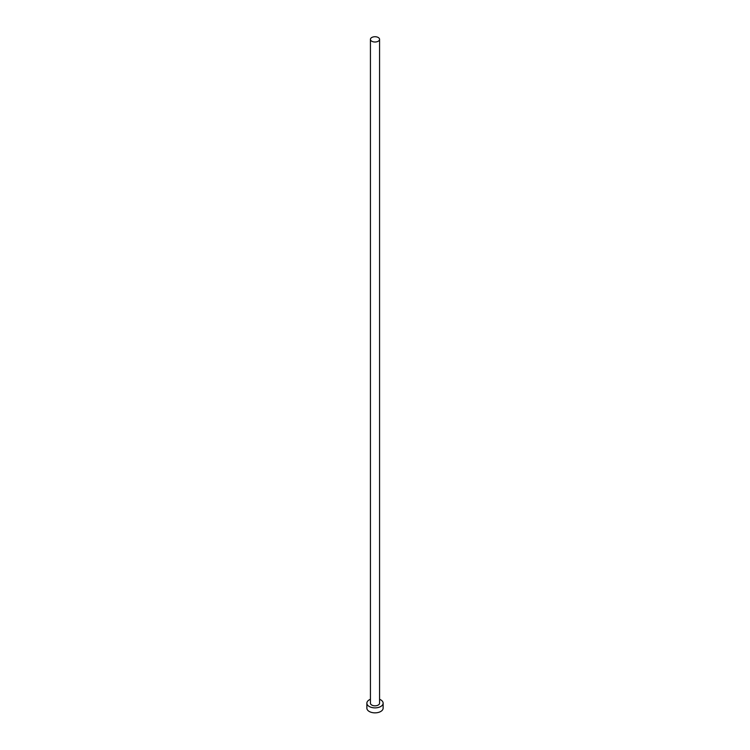 <?xml version="1.0" encoding="UTF-8"?>
<svg xmlns="http://www.w3.org/2000/svg" width="750" height="750" viewBox="0 0 750 750"><rect width="100%" height="100%" fill="white"/><g stroke="black" fill="none" stroke-linecap="round" stroke-linejoin="round"><path stroke-width="1.12" d="M371.766 41.231A4.575 2.644 0 0 0 376.753 41.803A4.575 2.644 0 0 0 379.575 39.366A4.575 2.644 0 0 0 378.234 37.5A4.575 2.644 0 0 0 373.247 36.928A4.575 2.644 0 0 0 370.425 39.366A4.575 2.644 0 0 0 371.766 41.231M370.425 39.366L370.425 703.181A4.575 2.644 0 0 0 371.766 705.056A4.575 2.644 0 0 0 376.753 705.628A4.575 2.644 0 0 0 379.575 703.181L379.575 39.366M370.425 699.3A8.128 4.697 0 0 0 366.872 703.181A8.128 4.697 0 0 0 369.253 706.5A8.128 4.697 0 0 0 378.113 707.522A8.128 4.697 0 0 0 383.128 703.181A8.128 4.697 0 0 0 380.747 699.862A8.128 4.697 0 0 0 379.575 699.3M366.872 703.181L366.872 708.159A8.128 4.697 0 0 0 369.253 711.478A8.128 4.697 0 0 0 378.113 712.5A8.128 4.697 0 0 0 383.128 708.159L383.128 703.181"/></g></svg>

